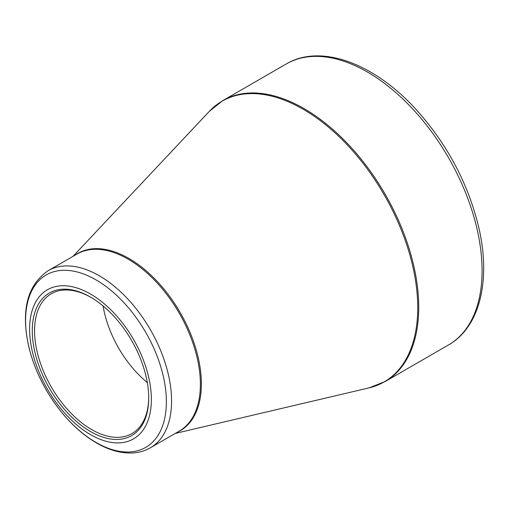 <?xml version="1.0" encoding="UTF-8"?>
<svg xmlns="http://www.w3.org/2000/svg" width="509" height="509" viewBox="0 0 509 509"><rect width="100%" height="100%" fill="white"/><g stroke="black" fill="none" stroke-linecap="round" stroke-linejoin="round"><path stroke-width="0.76" d="M90.494 294.024A86.097 49.71 60 0 1 143.214 429.908A86.097 49.71 60 0 1 37.768 369.025A86.097 49.71 60 0 1 90.494 294.024M90.494 431.537A82.331 47.534 60 0 1 32.277 330.71A82.331 47.534 60 0 1 90.494 297.097A82.331 47.534 60 0 1 148.704 397.93A82.331 47.534 60 0 1 90.494 431.537M91.066 297.434A80.715 46.599 -120 0 0 51.275 293.757A80.715 46.599 -120 0 0 38.907 358.438A80.715 46.599 -120 0 0 91.633 429.564A80.715 46.599 -120 0 0 131.99 433.56A80.715 46.599 -120 0 0 148.704 397.262M147.324 382.558A80.715 46.599 60 0 1 103.111 305.979M222.904 100.54A162.237 93.669 60 0 1 385.141 194.209A162.237 93.669 60 0 1 385.135 381.54L448.48 344.968A162.237 93.669 -120 0 0 448.48 157.637A162.237 93.669 -120 0 0 286.243 63.969L222.904 100.54L209.39 111.286A162.085 93.58 -120 0 1 303.122 109.212A162.085 93.58 -120 0 1 412.392 264.699A162.085 93.58 -120 0 1 369.076 387.871L385.135 381.54M75.084 255.162A102.392 59.114 60 0 1 128.981 258.496A102.392 59.114 60 0 1 196.601 351.255A102.392 59.114 60 0 1 177.317 432.243M48.158 270.705A102.239 59.025 60 0 1 99.28 275.77A102.239 59.025 60 0 1 166.068 365.863A102.239 59.025 60 0 1 150.397 447.786L179.206 431.155A102.239 59.025 -120 0 0 194.877 349.231A102.239 59.025 -120 0 0 128.083 259.138A102.239 59.025 -120 0 0 76.967 254.074L48.158 270.705C27.289 285.097 20.799 310.344 28.701 346.444C34.956 371.882 46.892 394.984 64.509 415.738C74.53 427.293 85.226 436.378 96.589 442.989C108.697 449.981 120.391 453.322 131.672 453.01C138.518 452.755 144.76 451.012 150.397 447.786M95.985 442.429A99.548 57.472 -120 0 0 166.373 401.786A99.548 57.472 -120 0 0 95.985 279.867A99.548 57.472 -120 0 0 25.596 320.511A99.548 57.472 -120 0 0 95.985 442.429M175.249 433.439L369.076 387.871M73.01 256.358L209.39 111.286M448.48 344.968C479.669 327.382 490.918 280.86 479.064 228.802C468.904 185.41 448.531 146.318 417.94 111.535C375.884 64.039 321.351 43.023 286.243 63.969"/></g></svg>
